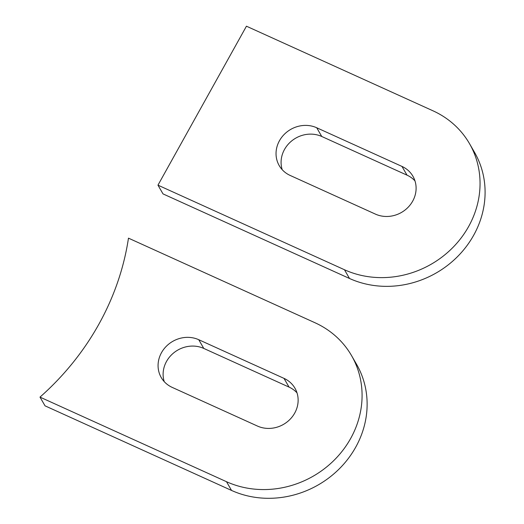 <?xml version="1.0" encoding="UTF-8"?>
<svg xmlns="http://www.w3.org/2000/svg" width="524" height="524" viewBox="0 0 524 524"><rect width="100%" height="100%" fill="white"/><g stroke="black" fill="none" stroke-linecap="round" stroke-linejoin="round"><path stroke-width="0.79" d="M375.426 214.113L290.172 175.448A27.988 25.584 150 0 1 279.213 165.597A27.988 25.584 150 0 1 284.257 134.367A27.988 25.584 150 0 1 316.719 127.758L401.974 166.422A27.988 25.584 150 0 1 412.938 176.274A27.988 25.584 150 0 1 407.888 207.504A27.988 25.584 150 0 1 375.426 214.113M246.444 26.2L157.966 185.162L344.464 269.749A93.285 85.288 -30 0 0 452.657 247.714A93.285 85.288 -30 0 0 469.484 143.615A93.285 85.288 -30 0 0 432.942 110.787L246.444 26.2M157.966 185.162L163.01 193.893L349.501 278.48A93.285 85.288 -30 0 0 457.701 256.446A93.285 85.288 -30 0 0 474.521 152.34L469.484 143.615M282.207 169.684A27.988 25.584 150 0 1 291.331 141.225A27.988 25.584 150 0 1 321.756 136.482L407.01 175.154A27.988 25.584 150 0 1 414.982 180.911M284.001 378.374L198.747 339.709A27.988 25.584 -30 0 0 166.291 346.318A27.988 25.584 -30 0 0 161.241 377.549A27.988 25.584 -30 0 0 172.206 387.393L257.461 426.064A27.988 25.584 -30 0 0 289.916 419.455A27.988 25.584 -30 0 0 294.966 388.225A27.988 25.584 -30 0 0 284.001 378.374L289.045 387.105L203.79 348.434A27.988 25.584 -30 0 0 173.359 353.176A27.988 25.584 -30 0 0 164.235 381.636M226.492 481.7L39.994 397.113A263.696 241.086 -30 0 0 128.472 238.151L314.97 322.738A93.285 85.288 150 0 1 351.512 355.56A93.285 85.288 150 0 1 334.685 459.666A93.285 85.288 150 0 1 226.492 481.7L231.536 490.431L45.038 405.838L39.994 397.113M351.512 355.56L356.556 364.291A93.285 85.288 150 0 1 339.729 468.397A93.285 85.288 150 0 1 231.536 490.431M297.01 392.862A27.988 25.584 -30 0 0 289.045 387.105M344.464 269.749L349.501 278.48M316.719 127.758L321.756 136.482M401.974 166.422L407.01 175.154M203.79 348.434L198.747 339.709"/></g></svg>
